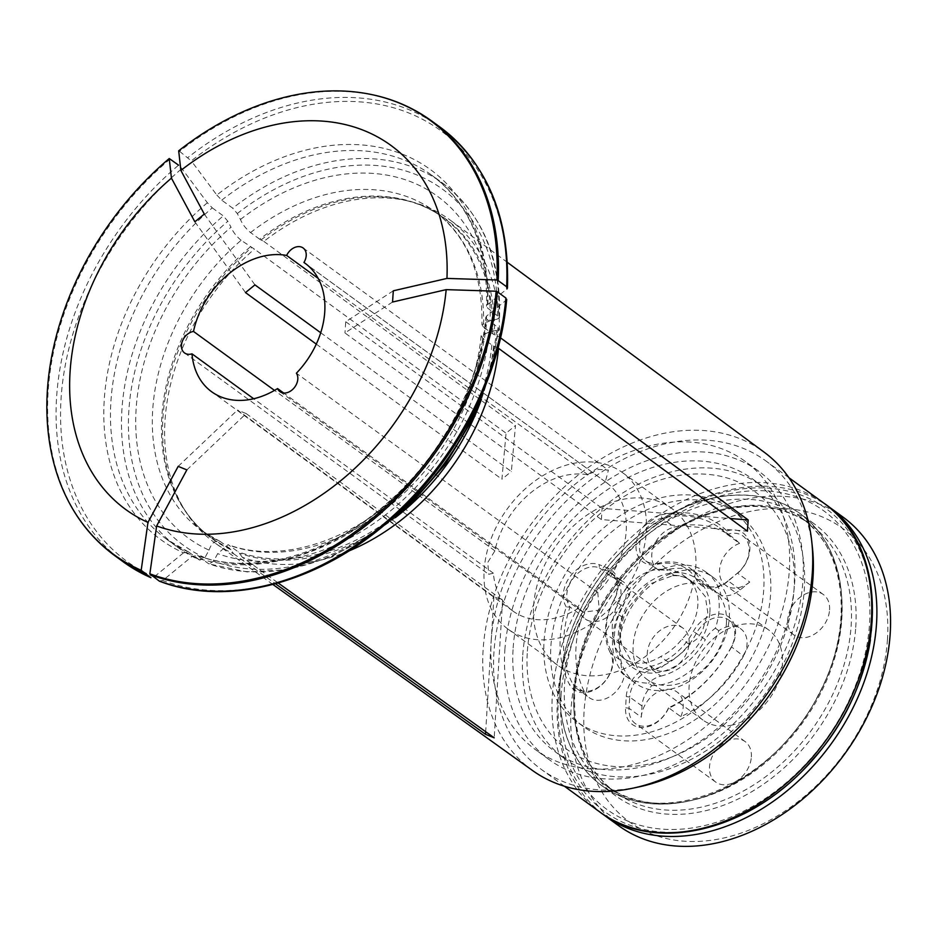 <?xml version="1.0" encoding="UTF-8"?>
<svg xmlns="http://www.w3.org/2000/svg" width="937" height="937" viewBox="0 0 937 937"><rect width="100%" height="100%" fill="white"/><g stroke="black" fill="none" stroke-linecap="round" stroke-linejoin="round"><path stroke-width="0.7" stroke-dasharray="4.68 3.51" d="M527.379 651.168A159.501 117.781 126 0 1 735.861 481.021A159.501 117.781 126 0 1 718.96 728.927A159.501 117.781 126 0 1 527.379 651.168M522.764 654.916A168.367 124.328 126 0 1 613.829 498.894A168.367 124.328 126 0 1 762.601 486.28A168.367 124.328 126 0 1 764.053 695.57A168.367 124.328 126 0 1 564.449 758.537A168.367 124.328 126 0 1 522.764 654.916M731.563 646.928A111.96 82.679 126 0 1 668.538 708.337A246.911 37.667 -18.7 0 0 668.561 707.728A25.018 18.471 126 0 1 635.239 723.493A25.018 18.471 126 0 1 629.032 708.267L625.576 707.763L626.256 696.566A27.524 20.321 126 0 1 650.793 666.406L652.023 669.639A59.418 43.875 126 0 0 696.496 633.131A25.018 18.471 126 0 1 728.564 619.943A25.018 18.471 126 0 1 731.188 647.209A109.465 80.828 126 0 1 668.561 707.728L680.836 716.664A109.465 80.828 126 0 0 743.463 656.146L731.563 646.928A27.524 20.321 126 0 0 725.437 615.129A27.524 20.321 126 0 0 693.392 631.433A56.923 42.036 126 0 1 650.793 666.406M641.997 705.994L629.723 697.058L629.032 708.267L641.306 717.192L641.997 705.994A25.018 18.471 126 0 1 651.906 685.626L648.498 683.143A65.672 48.501 126 0 1 625.494 675.964A65.672 48.501 126 0 1 621.102 672.18A25.018 18.471 -54 0 0 619.31 659.461L610.444 653.007A25.018 18.471 126 0 1 603.768 682.569A25.018 18.471 126 0 1 576.829 688.636A25.018 18.471 126 0 1 572.671 683.823A109.465 80.828 126 0 1 570.012 607.035A25.018 18.471 126 0 1 573.046 578.504A25.018 18.471 126 0 1 599.364 567.845L599.165 564.66L607.879 568.091A27.524 20.321 126 0 1 614.239 599.762L613.864 600.067A59.418 43.875 126 0 0 610.444 653.007L610.959 650.465A27.524 20.321 126 0 1 600.242 686.153A27.524 20.321 126 0 1 569.427 684.373A111.96 82.679 126 0 1 566.311 606.965A246.911 243.058 72.3 0 0 570.012 607.035L582.287 615.972A109.465 80.828 126 0 0 584.957 692.759L572.671 683.823L569.427 684.373M626.256 696.566L629.723 697.058A25.018 18.471 126 0 1 652.023 669.639L660.89 676.092A25.018 18.471 -54 0 0 648.498 683.143M641.306 717.192A25.018 18.471 126 0 1 654.776 693.895A25.018 18.471 126 0 1 676.959 691.963A25.018 18.471 126 0 1 683.155 707.365A25.018 18.471 126 0 1 680.836 716.664M651.906 685.626A65.672 48.501 126 0 0 718.808 630.695A25.018 18.471 126 0 1 740.839 628.879A25.018 18.471 126 0 1 743.463 656.146M751.357 757.002A25.018 18.471 -54 0 0 745.161 741.612A25.018 18.471 -54 0 0 715.505 750.959A25.018 18.471 -54 0 0 715.716 782.067A25.018 18.471 -54 0 0 737.829 780.193A25.018 18.471 -54 0 0 751.357 757.002M693.696 583.212A49.731 36.719 -54 0 0 690.686 580.671A49.731 36.719 -54 0 0 674.043 575.236L647.326 584.864L627.204 609.12L622.437 617.354A49.731 36.719 -54 0 0 620.704 642.794L633.951 665.68L651.238 670.33L660.749 667.929L668.128 662.037A49.731 36.719 -54 0 0 689.515 644.586L697.116 638.765L702.609 630.554L707.798 612.517L705.315 596.6L695.254 584.325L686.2 577.754A43.781 32.338 126 0 1 687.008 578.316A43.781 32.338 126 0 1 682.019 639.128A49.731 36.719 126 0 1 660.62 656.579A43.781 32.338 126 0 1 624.03 658.465A43.781 32.338 126 0 1 613.196 637.336A49.731 36.719 126 0 1 614.93 611.896A43.781 32.338 126 0 1 666.547 569.778A49.731 36.719 126 0 1 683.178 575.201A49.731 36.719 126 0 1 686.2 577.754M689.515 644.586L682.019 639.128M660.772 514.94A111.96 82.679 126 0 1 726.901 530.928A246.911 78.532 -102.7 0 0 727.276 534.453A25.018 18.471 126 0 1 742.9 535.964A25.018 18.471 126 0 1 749.096 551.366A25.018 18.471 126 0 1 737.454 573.104L727.616 581.572A27.524 20.321 126 0 1 696.718 580.062L699.962 579.499A59.418 43.875 126 0 0 690.253 568.361L699.119 574.814A59.418 43.875 -54 0 0 667.788 569.532L658.922 563.078A25.018 18.471 126 0 1 645.722 560.853A25.018 18.471 126 0 1 641.341 537.405A25.018 18.471 126 0 1 661.979 518.173A109.465 80.828 126 0 1 719.698 527.906A109.465 80.828 126 0 1 727.276 534.453L739.551 543.39A109.465 80.828 126 0 0 731.973 536.842A109.465 80.828 126 0 0 674.253 527.109L661.979 518.173L660.772 514.94A27.524 20.321 126 0 0 636.071 544.947A27.524 20.321 126 0 0 657.399 564.332A56.923 42.036 126 0 1 696.718 580.062M740.324 589.806L728.049 580.881L737.454 573.104L749.729 582.041L740.324 589.806A25.018 18.471 126 0 1 721.103 595.37L717.683 592.887A65.672 48.501 126 0 1 715.399 628.212A25.018 18.471 -54 0 0 705.362 639.584L693.392 631.433M657.399 564.332L658.922 563.078A59.418 43.875 126 0 1 690.253 568.361M727.616 581.572L728.049 580.881A25.018 18.471 126 0 1 704.05 584.196A25.018 18.471 126 0 1 699.962 579.499L708.829 585.953A59.418 43.875 -54 0 0 699.119 574.814M749.729 582.041A25.018 18.471 126 0 1 725.73 585.356A25.018 18.471 126 0 1 720.881 563.242A25.018 18.471 126 0 1 739.551 543.39M713.022 577.204A65.672 48.501 126 0 1 729.291 617.624A65.672 48.501 126 0 1 693.767 678.482A65.672 48.501 126 0 1 635.731 683.401A65.672 48.501 126 0 1 619.462 642.981A65.672 48.501 126 0 1 654.998 582.123A65.672 48.501 126 0 1 713.022 577.204L706.205 572.238A65.672 48.501 126 0 0 659.355 570.656A25.018 18.471 126 0 1 657.997 569.79A25.018 18.471 126 0 1 653.616 546.341A25.018 18.471 126 0 1 674.253 527.109M706.205 572.238A65.672 48.501 126 0 1 721.103 595.37M659.355 570.656L655.935 568.173A25.018 18.471 -54 0 0 667.788 569.532M708.829 585.953A25.018 18.471 -54 0 0 712.916 590.65A25.018 18.471 -54 0 0 717.683 592.887M829.573 609.94A25.018 18.471 -54 0 0 823.377 594.538A25.018 18.471 -54 0 0 793.721 603.896A25.018 18.471 -54 0 0 793.932 635.005A25.018 18.471 -54 0 0 816.045 633.131A25.018 18.471 -54 0 0 829.573 609.94M622.437 617.354L614.93 611.896M674.043 575.236L666.547 569.778M620.353 580.214L608.078 571.277L599.364 567.845L611.638 576.782L620.353 580.214A25.018 18.471 126 0 1 623.421 581.9A25.018 18.471 126 0 1 629.664 595.03L626.256 592.547A65.672 48.501 126 0 1 655.935 568.173M610.959 650.465A56.923 42.036 126 0 1 614.239 599.762M607.879 568.091L608.078 571.277A25.018 18.471 126 0 1 611.147 572.964A25.018 18.471 126 0 1 613.864 600.067L622.73 606.52A59.418 43.875 -54 0 0 619.31 659.461M611.638 576.782A25.018 18.471 126 0 1 614.707 578.457A25.018 18.471 126 0 1 620.903 593.859A25.018 18.471 126 0 1 607.363 617.038A25.018 18.471 126 0 1 585.262 618.924A25.018 18.471 126 0 1 582.287 615.972M629.664 595.03A65.672 48.501 126 0 0 612.646 638.015A65.672 48.501 126 0 0 624.51 674.663A25.018 18.471 126 0 1 610.28 696.332A25.018 18.471 126 0 1 589.115 697.573A25.018 18.471 126 0 1 584.957 692.759M624.51 674.663L621.102 672.18M622.73 606.52A25.018 18.471 -54 0 0 626.256 592.547M689.105 643.496A25.018 18.471 -54 0 0 682.909 628.095A25.018 18.471 -54 0 0 653.241 637.453A25.018 18.471 -54 0 0 653.464 668.561A25.018 18.471 -54 0 0 675.565 666.687A25.018 18.471 -54 0 0 689.105 643.496M668.128 662.037L660.62 656.579M620.704 642.794L613.196 637.336M544.092 640.779A131.356 97.003 126 0 1 615.152 519.051A131.356 97.003 126 0 1 731.211 509.213A131.356 97.003 126 0 1 732.347 672.497A131.356 97.003 126 0 1 576.618 721.619A131.356 97.003 126 0 1 544.092 640.779M550.921 645.734A131.356 97.003 126 0 1 621.969 524.006A131.356 97.003 126 0 1 738.04 514.167A131.356 97.003 126 0 1 739.164 677.451A131.356 97.003 126 0 1 583.435 726.573A131.356 97.003 126 0 1 550.921 645.734M732.347 725.027A55.775 41.193 126 0 1 702.937 720.073A55.775 41.193 126 0 1 702.457 650.746A55.775 41.193 126 0 1 768.586 629.887A55.775 41.193 126 0 1 778.342 682.159A55.775 41.193 126 0 1 732.347 725.027M726.409 623.468A55.775 41.193 -54 0 0 712.6 589.139A55.775 41.193 -54 0 0 646.471 609.999A55.775 41.193 -54 0 0 646.952 679.325A55.775 41.193 -54 0 0 676.362 684.279A55.775 41.193 -54 0 0 726.409 623.468M602.233 813.691A190.773 140.878 126 0 1 557.503 698.159A190.773 140.878 126 0 1 659.027 522.553A190.773 140.878 126 0 1 826.703 505.266M743.802 813.878A187.646 138.571 126 0 1 558.405 696.32A187.646 138.571 126 0 1 734.186 490.168A187.646 138.571 126 0 1 870.403 639.936M887.421 639.959A181.391 133.956 -54 0 0 669.545 551.518A181.391 133.956 -54 0 0 650.325 833.462A181.391 133.956 -54 0 0 887.421 639.959M842.913 517.013A190.773 140.878 -54 0 0 674.335 531.302A190.773 140.878 -54 0 0 571.137 708.091A190.773 140.878 -54 0 0 618.385 825.509M561.029 695.711A184.519 136.263 126 0 1 802.213 498.871A184.519 136.263 126 0 1 782.664 785.674A184.519 136.263 126 0 1 561.029 695.711M660.89 676.092A59.418 43.875 -54 0 0 705.362 639.584M718.808 630.695L715.399 628.212M566.311 606.965A27.524 20.321 126 0 1 570.598 575.88A27.524 20.321 126 0 1 599.165 564.66M726.901 530.928A27.524 20.321 126 0 1 749.295 542.828A27.524 20.321 126 0 1 737.021 573.807M668.538 708.337A27.524 20.321 126 0 1 641.857 727.534A27.524 20.321 126 0 1 625.576 707.763M320.735 332.764L511.356 471.51L515.491 425.492L506.05 433.199L501.916 479.217L511.356 471.51M204.301 214.093L254.946 284.883M431.289 120.709A268.966 198.621 -54 0 0 179.564 151.314L178.686 150.822M179.564 151.314L191.289 160.883A266.459 196.77 126 0 1 506.917 288.994A1015154.924 443651.943 -176.1 0 1 487.345 304.841L486.549 306.223L487.744 308.144L499.503 317.42L497.301 319.107L490.016 320.782L481.911 324.565C482.871 273.627 467.001 235.796 434.264 211.071A197.66 145.961 126 0 1 483.504 327.13L492.639 333.771A10.002 4.369 3.9 0 0 494.338 334.732L499.316 336.969A199.733 147.496 126 0 0 450.205 220.113A199.733 147.496 126 0 0 409.387 201.279A199.733 147.496 126 0 0 263.859 241.406L259.678 239.216A197.66 145.961 126 0 1 443.388 217.712A197.66 145.961 126 0 1 492.639 333.771M487.345 304.841A228.933 169.058 -54 0 0 216.81 195.037A1015154.432 229623.668 50.8 0 0 191.289 160.883M216.81 195.037L221.718 200.167L232.727 208.178A225.185 166.282 126 0 1 442.686 183.16A225.185 166.282 126 0 1 498.753 316.156M259.678 239.216L250.554 232.575C245.74 228.511 242.367 224.154 240.458 219.492L237.284 213.566L232.727 208.178M263.859 241.406L515.491 425.492M194.861 221.8L245.506 292.59M186.861 469.894L246.173 413.58L237.494 410.055L493.904 596.682L502.583 600.207L494.197 737.817M493.904 596.682L485.682 731.715M578.972 607.937A79.434 58.656 126 0 1 512.996 611.1A79.434 58.656 126 0 1 493.389 573.21L488.681 574.299L487.802 562.352L494.912 550.827A79.434 58.656 126 0 1 588.049 474.813L598.228 469.355L608.382 470.187L605.337 481.829A79.434 58.656 126 0 1 606.485 482.637A79.434 58.656 126 0 1 626.162 531.525A79.434 58.656 126 0 1 597.794 592.582L599.223 610.151L582.943 612.212L578.972 607.937L283.677 393.013M646.319 532.157A96.956 71.599 -54 0 0 622.309 472.494A96.956 71.599 -54 0 0 536.643 479.756A96.956 71.599 -54 0 0 484.195 569.602A96.956 71.599 -54 0 0 508.205 629.266A96.956 71.599 -54 0 0 593.871 622.004A96.956 71.599 -54 0 0 646.319 532.157M348.74 551.038A199.733 147.496 126 0 1 242.332 557.304L278.207 583.013M242.332 557.304L238.361 551.893L228.113 544.666L217.677 553.65L213.577 561.251L209.045 563.933L247.157 571.933L288.291 569.626L330.41 557.199L371.497 535.296M192.179 556.332A228.933 169.058 -54 0 0 486.584 316.062A1015154.924 443651.943 -176.1 0 0 506.156 300.215A266.459 196.77 126 0 1 162.675 580.542A1015154.924 673275.716 -67.9 0 0 192.179 556.332L197.484 555.629L208.494 563.641A225.185 166.282 126 0 0 387.602 522.296M486.584 316.062L485.788 317.374C480.095 383.256 442.17 455.171 387.883 502.537C328.559 555.746 251.936 576.243 196.653 555.196L197.484 555.629A225.185 166.282 126 0 0 486.982 319.365L497.992 327.376A225.185 166.282 126 0 1 483.445 390.624M162.675 580.542L159.138 581.01M246.173 413.58L502.583 600.207M392.544 302.03L344.957 332.951L601.378 519.578L747.41 531.162M506.156 300.215L506.683 299.336M485.788 317.374L486.982 319.365M498.027 347.955L493.565 345.952A10.002 4.369 3.9 0 1 491.866 344.992L482.742 338.351L481.149 335.692L489.243 332.014L496.528 330.328L498.742 328.7L497.992 327.376M601.378 519.578L602.14 508.358L730.204 518.512M393.306 290.81L345.73 321.731L344.957 332.951M597.794 592.582L296.397 373.207M207.37 202.732A228.933 169.058 -54 0 0 183.5 552.818L188.805 552.116A225.185 166.282 126 0 1 166.657 539.279A225.185 166.282 126 0 1 212.277 207.873L207.37 202.732A1015154.432 229623.668 50.8 0 0 181.848 168.59L178.569 165.17A268.966 198.621 -54 0 0 123.18 561.778M183.5 552.818A1015154.432 673275.388 -67.9 0 1 154.008 577.016L150.459 577.485M212.277 207.873L223.287 215.885L227.843 221.273L231.017 227.199A211.469 156.163 126 0 0 209.01 550.124L204.898 557.738L199.815 560.127A225.185 166.282 126 0 1 177.667 547.29A225.185 166.282 126 0 1 223.287 215.885M188.805 552.116L199.815 560.127L177.667 547.29L166.657 539.279L188.805 552.116M489.243 332.014A211.469 156.163 126 0 1 217.677 553.65M272.901 584.465L215.135 543.085A199.733 147.496 126 0 0 233.653 553.779L229.694 548.368L220.558 541.727A197.66 145.961 126 0 1 201.642 530.693A197.66 145.961 126 0 1 241.114 240.282L254.419 249.101L506.05 433.199M209.01 550.124C211.75 542.558 215.604 539.759 220.558 541.727L201.642 530.693L210.766 537.334A197.66 145.961 126 0 1 250.238 246.923M241.114 240.282C236.3 236.218 232.926 231.849 231.017 227.199M215.135 543.085A199.733 147.496 126 0 1 184.671 510.033A199.733 147.496 126 0 1 254.419 249.101M483.504 327.13L481.911 324.565M240.458 219.492A211.469 156.163 126 0 1 490.016 320.782M500.534 337.859L499.316 336.969M532.556 770.53A196.84 145.352 126 0 1 483.164 648.919A196.84 145.352 126 0 1 590.064 466.216A196.84 145.352 126 0 1 764.217 452.231M233.653 553.779L275.501 583.774M316.308 344.113L501.916 479.217M494.912 550.827L274.506 390.401M588.049 474.813L318.205 278.418M493.389 573.21L253.681 398.74M345.73 321.731L602.14 508.358M605.337 481.829L306.212 264.117M533.621 605.571A96.956 71.599 126 0 1 586.07 515.725A96.956 71.599 126 0 1 671.735 508.463A96.956 71.599 126 0 1 672.567 628.985A96.956 71.599 126 0 1 557.632 665.247A96.956 71.599 126 0 1 533.621 605.571M491.234 639.901A178.264 131.637 126 0 1 587.663 474.708A178.264 131.637 126 0 1 745.184 461.355A178.264 131.637 126 0 1 746.707 682.944A178.264 131.637 126 0 1 535.378 749.612A178.264 131.637 126 0 1 491.234 639.901M504.867 649.833A178.264 131.637 126 0 1 601.296 484.628A178.264 131.637 126 0 1 758.818 471.276A178.264 131.637 126 0 1 760.352 692.876A178.264 131.637 126 0 1 549.012 759.544A178.264 131.637 126 0 1 504.867 649.833M513.148 647.924A168.367 124.328 126 0 1 604.224 491.89A168.367 124.328 126 0 1 752.997 479.287A168.367 124.328 126 0 1 754.437 688.578A168.367 124.328 126 0 1 554.845 751.533A168.367 124.328 126 0 1 513.148 647.924M178.182 466.368L237.494 410.055M638.507 786.998A190.773 140.878 126 0 1 541.199 769.324A190.773 140.878 126 0 1 493.963 651.918A190.773 140.878 126 0 1 597.15 475.118A190.773 140.878 126 0 1 765.728 460.828A190.773 140.878 126 0 1 812.461 547.993M841.602 617.05A168.367 124.328 -54 0 0 799.917 513.429A168.367 124.328 -54 0 0 600.312 576.396A168.367 124.328 -54 0 0 601.765 785.686A168.367 124.328 -54 0 0 750.537 773.072A168.367 124.328 -54 0 0 841.602 617.05M855.739 627.333A168.367 124.328 -54 0 0 814.042 523.713A168.367 124.328 -54 0 0 665.27 536.327A168.367 124.328 -54 0 0 574.205 692.349A168.367 124.328 -54 0 0 615.89 795.97A168.367 124.328 -54 0 0 764.662 783.355A168.367 124.328 -54 0 0 855.739 627.333M709.906 612.294A54.733 40.42 -54 0 0 644.164 585.602A54.733 40.42 -54 0 0 638.366 670.669A54.733 40.42 -54 0 0 709.906 612.294M260.966 240.013A198 146.207 126 0 1 405.194 200.272A198 146.207 126 0 1 494.338 334.732M599.621 811.852A190.773 140.878 126 0 1 552.385 694.446A190.773 140.878 126 0 1 655.584 517.646A190.773 140.878 126 0 1 824.15 503.356M439.722 126.858A268.966 198.621 -54 0 0 188.009 157.463M221.718 200.167A225.185 166.282 126 0 1 431.676 175.149A225.185 166.282 126 0 1 487.744 308.144M154.008 577.016A266.459 196.77 126 0 1 181.848 168.59M170.124 159.021A268.966 198.621 -54 0 0 114.736 555.629M204.898 557.738A220.172 162.593 126 0 1 227.843 221.273M496.528 330.328A220.172 162.593 126 0 1 213.577 561.251M491.866 344.992A197.66 145.961 126 0 1 238.361 551.893M482.742 338.351A197.66 145.961 126 0 1 229.237 545.252M493.565 345.952A198 146.207 126 0 1 481.395 399.361M395.297 517.657A198 146.207 126 0 1 239.614 553.217M250.554 232.575A197.66 145.961 126 0 1 434.264 211.071L443.388 217.712C432.098 209.501 419.366 203.692 405.194 200.272L409.387 201.279M229.694 548.368A197.66 145.961 126 0 1 210.766 537.334C199.476 529.112 190.024 518.782 182.41 506.343A198 146.207 126 0 1 251.526 247.719M230.935 549.691A198 146.207 126 0 1 182.41 506.343L184.671 510.033M237.284 213.566A220.172 162.593 126 0 1 497.301 319.107M573.983 690.112A165.755 122.407 126 0 1 663.642 536.503A165.755 122.407 126 0 1 810.118 524.088A165.755 122.407 126 0 1 811.536 730.134A165.755 122.407 126 0 1 615.035 792.116A165.755 122.407 126 0 1 573.983 690.112M564.648 683.307A165.755 122.407 126 0 1 654.307 529.698A165.755 122.407 126 0 1 800.772 517.283A165.755 122.407 126 0 1 802.201 723.341A165.755 122.407 126 0 1 605.689 785.323A165.755 122.407 126 0 1 564.648 683.307M560.197 682.077A168.262 124.246 -54 0 0 690.581 800.573A168.262 124.246 -54 0 0 841.555 617.096A168.262 124.246 -54 0 0 711.171 498.601A168.262 124.246 -54 0 0 560.197 682.077M745.161 741.612L676.959 691.963M715.716 782.067L635.239 723.493M687.008 578.316L695.254 584.325M719.698 527.906L731.973 536.842M645.722 560.853L657.997 569.79M704.05 584.196L712.916 590.65M823.377 594.538L742.9 535.964M793.932 635.005L725.73 585.356M576.829 688.636L589.115 697.573M611.147 572.964L623.421 581.9M682.909 628.095L614.707 578.457M653.464 668.561L585.262 618.924M624.03 658.465L633.951 665.68M672.426 575.693C679.618 575.377 685.708 577.028 690.686 580.671L683.178 575.201M627.204 609.12C620.599 622.672 618.912 635.087 622.133 646.378M738.04 514.167L731.211 509.213M583.435 726.573L576.618 721.619M768.586 629.887L712.6 589.139M702.937 720.073L646.952 679.325M635.731 683.401L625.494 675.964M728.564 619.943L740.839 628.879M279.976 391.678L582.955 612.201M499.562 317.409C501.154 258.261 482.204 213.507 442.686 183.16L431.676 175.149C469.648 203.973 487.931 247.661 486.537 306.235M481.126 335.68C475.961 393.61 442.358 456.951 394.465 498.507C342.509 544.889 275.841 562.587 228.113 544.655M507.35 262.348L450.205 220.113M512.996 611.1L211.598 391.725M606.485 482.637L305.087 263.274M508.205 629.266L557.632 665.247M622.309 472.494L671.735 508.463M758.818 471.276L745.184 461.355M549.012 759.544L535.378 749.612M184.566 352.956L488.681 574.299M303.12 247.977L608.394 470.175M490.871 371.298L498.789 328.735M788.942 477.729L765.728 460.828M564.414 786.225L541.199 769.324M762.601 486.28L752.997 479.287M564.449 758.537L554.845 751.533M814.042 523.713L799.917 513.429M615.89 795.97L601.765 785.686M810.118 524.088L800.772 517.283C846.369 548.485 855.059 627.158 818.458 694.715C774.103 784.89 662.084 831.096 605.689 785.323L615.035 792.116C586.047 770.027 572.636 736.459 574.791 691.412C579.242 641.81 600.699 597.501 639.163 558.487C660.421 537.873 683.53 523.139 708.477 514.296C748.171 501.19 782.055 504.446 810.118 524.088"/><path stroke-width="1.41" d="M826.703 505.266A190.773 140.878 126 0 1 829.268 507.081A190.773 140.878 126 0 1 830.908 744.236A190.773 140.878 126 0 1 604.74 815.577A190.773 140.878 126 0 1 602.233 813.691M870.403 639.936A187.646 138.571 126 0 1 743.802 813.878M604.74 815.577L618.385 825.509A190.773 140.878 -54 0 0 786.951 811.208A190.773 140.878 -54 0 0 890.15 634.419A190.773 140.878 -54 0 0 842.913 517.013L829.268 507.081M316.308 344.113L245.506 292.59L254.946 284.883L320.735 332.764M506.648 286.781A268.966 198.621 -54 0 0 439.722 126.858C487.076 163.237 509.658 216.962 507.456 288.057L506.917 288.994L506.648 286.781L498.203 280.643A5.001 2.19 -176.1 0 0 496.903 279.976A268.614 198.363 -54 0 0 345.003 91.135A268.614 198.363 -54 0 0 178.686 150.822A1000178.185 226236.097 -129.2 0 0 180.876 170.429L204.301 214.093L194.861 221.8L171.436 178.135A1000177.834 226236.015 -129.2 0 1 169.246 158.529A268.614 198.363 -54 0 0 60.062 482.625A268.614 198.363 -54 0 0 141.182 570.305L150.88 577.719L123.18 561.778A268.966 198.621 -54 0 0 150.459 577.485M485.682 731.715L485.518 734.303L494.197 737.817L278.207 583.013M180.876 170.429A225.208 166.306 126 0 1 446.949 278.418L393.306 290.81L392.544 302.03L446.176 289.638A225.208 166.306 126 0 1 156.643 525.95L186.861 469.894L178.182 466.368L147.964 522.424A225.208 166.306 126 0 1 171.436 178.135M303.939 262.465A79.434 58.656 126 0 1 305.087 263.274A79.434 58.656 126 0 1 296.397 373.207A12.509 9.241 126 0 1 293.785 388.281A12.509 9.241 126 0 1 279.976 391.678A12.509 9.241 126 0 1 277.575 388.574A79.434 58.656 126 0 1 211.598 391.725A79.434 58.656 126 0 1 191.991 353.835A12.509 9.241 126 0 1 184.566 352.956A12.509 9.241 126 0 1 182.551 340.775A12.509 9.241 126 0 1 193.514 331.452A79.434 58.656 126 0 1 286.652 255.45A12.509 9.241 126 0 1 303.12 247.977A12.509 9.241 126 0 1 303.939 262.465L306.212 264.117M506.694 299.348C500.147 378.22 455.241 463.393 390.67 519.625C320.091 582.697 228.101 607.586 159.677 581.291L159.138 581.01A268.966 198.621 -54 0 0 505.886 298.013L497.442 291.864A5.001 2.19 -176.1 0 0 496.142 291.208A1000178.185 437106.67 3.9 0 0 446.176 289.638M156.643 525.95A1000177.834 663342.532 112.1 0 0 149.85 573.819L159.138 581.01M506.156 300.215L505.886 298.013M730.204 518.512L748.171 519.941L747.41 531.162L498.027 347.955M283.677 393.013L277.575 388.574M169.246 158.529L178.569 165.17M748.171 519.941L500.534 337.859M507.35 262.348L764.217 452.231A196.84 145.352 126 0 1 811.782 541.703A196.84 145.352 126 0 1 812.602 567.389A196.84 145.352 126 0 1 632.311 788.298A196.84 145.352 126 0 1 532.556 770.53L272.901 584.465M498.554 348.189A199.733 147.496 126 0 1 348.74 551.038M275.501 583.774L485.518 734.303M446.949 278.418A1000178.185 437106.67 3.9 0 1 496.903 279.976M147.964 522.424A1000177.834 663342.532 112.1 0 0 141.182 570.305M274.506 390.401L193.514 331.452M318.205 278.418L286.652 255.45M253.681 398.74L191.991 353.835M149.85 573.819A268.614 198.363 -54 0 0 496.142 291.208M811.782 541.703L812.461 547.993A190.773 140.878 126 0 1 638.507 786.998L632.311 788.298M599.621 811.852C655.935 855.094 753.254 830.1 813.281 758.841C886.73 678.177 893.312 549.949 824.15 503.356A190.773 140.878 126 0 1 825.79 740.511A190.773 140.878 126 0 1 599.621 811.852L564.414 786.225M498.203 280.643A268.966 198.621 -54 0 0 431.289 120.709C406.447 102.801 377.693 92.939 345.003 91.135M123.18 561.778L114.736 555.629A268.966 198.621 -54 0 0 142.014 571.336M483.445 390.624A225.185 166.282 126 0 1 387.602 522.296M481.395 399.361A198 146.207 126 0 1 395.297 517.657M150.693 574.861A268.966 198.621 -54 0 0 497.442 291.864M439.722 126.858L431.289 120.709M114.736 555.629C90.057 537.51 71.833 513.171 60.062 482.625M371.497 535.296L411.331 503.321L445.684 463.85L472.681 419.038L490.871 371.298M824.15 503.356L788.942 477.729"/></g></svg>
